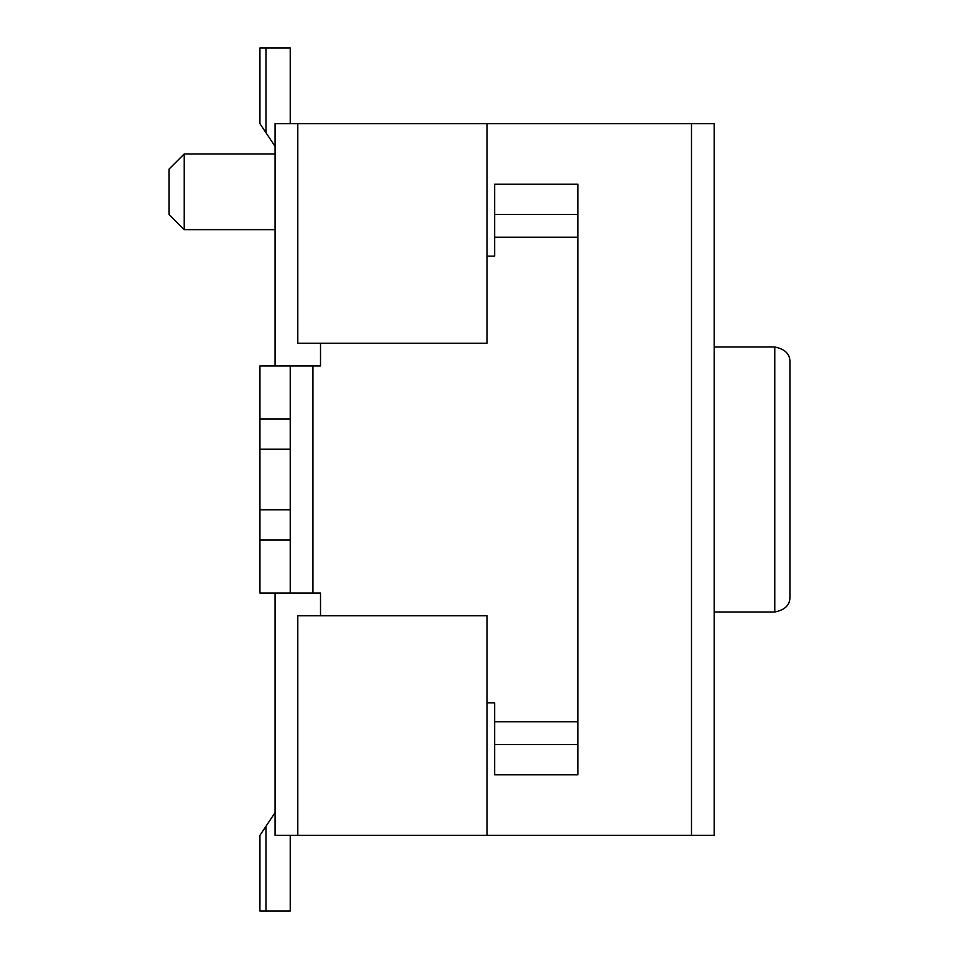 <?xml version="1.0" encoding="UTF-8"?>
<svg xmlns="http://www.w3.org/2000/svg" width="959" height="959" viewBox="0 0 959 959"><rect width="100%" height="100%" fill="white"/><g stroke="black" fill="none" stroke-linecap="round" stroke-linejoin="round"><path stroke-width="1.44" d="M714.203 611.998L774.776 611.998C785.109 609.912 790.156 604.865 789.916 596.846L789.916 362.154C790.156 354.135 785.109 349.088 774.776 347.002L714.203 347.002M275.077 593.07L275.077 835.337L691.487 835.337L691.487 123.663L275.077 123.663L275.077 365.93M184.224 153.943L184.224 229.657L169.084 214.516L169.084 169.084L184.224 153.943L275.077 153.943M691.487 123.663L714.203 123.663L714.203 835.337L691.487 835.337M297.793 123.663L297.793 343.226L487.076 343.226L487.076 123.663M487.076 256.149L494.64 256.149L494.64 184.224L577.929 184.224L577.929 214.516L494.64 214.516M265.991 47.95L265.991 132.75L259.937 123.663L259.937 47.95L290.229 47.95L290.229 123.663M275.077 146.379L265.991 132.75M290.229 835.337L290.229 911.05L259.937 911.05L259.937 835.337L275.077 812.621M494.64 237.221L577.929 237.221L577.929 774.776L494.64 774.776L494.64 744.484L577.929 744.484M577.929 237.221L577.929 214.516M577.929 721.779L494.64 721.779L494.64 744.484M494.64 721.779L494.64 702.851L487.076 702.851M320.51 615.774L320.51 593.07L259.937 593.07L259.937 365.93L320.51 365.93L320.51 343.226M290.229 365.93L290.229 418.927L259.937 418.927M290.229 418.927L290.229 509.78L259.937 509.78M290.229 449.22L259.937 449.22M290.229 593.07L290.229 540.073L259.937 540.073M290.229 509.78L290.229 540.073M297.793 835.337L297.793 615.774L487.076 615.774L487.076 835.337M265.991 911.05L265.991 826.25M774.776 611.998L774.776 347.002M312.934 593.07L312.934 365.93M275.077 229.657L184.224 229.657"/></g></svg>
